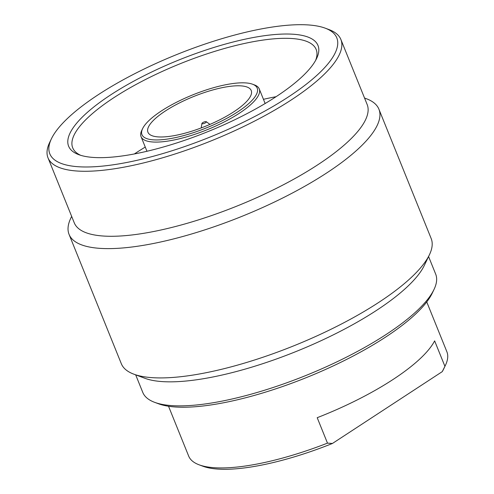 <?xml version="1.0" encoding="UTF-8"?>
<svg xmlns="http://www.w3.org/2000/svg" width="494" height="494" viewBox="0 0 494 494"><rect width="100%" height="100%" fill="white"/><g stroke="black" fill="none" stroke-linecap="round" stroke-linejoin="round"><path stroke-width="0.74" d="M135.689 374.866L142.785 392.427A157.944 45.399 -22 0 0 154.641 402.332L158.494 403.765A154.758 44.485 -22 0 0 181.601 407.229A154.758 44.485 -22 0 0 385.431 337.204A154.758 44.485 -22 0 0 432.25 293.164L434.022 289.453A157.944 45.399 -22 0 0 435.671 274.096L428.576 256.534M154.641 402.332A157.944 45.399 -22 0 0 178.223 405.864A157.944 45.399 -22 0 0 386.24 334.401A157.944 45.399 -22 0 0 434.022 289.453M288.366 96.96A154.758 44.485 -22 0 0 325.182 28.158A154.758 44.485 -22 0 0 302.075 24.7A154.758 44.485 -22 0 0 155.536 63.652A154.758 44.485 -22 0 0 51.425 138.765A154.758 44.485 -22 0 0 84.536 166.978A154.758 44.485 -22 0 0 288.366 96.96M51.425 138.765L49.647 142.476A157.944 45.399 -22 0 0 48.004 157.833A157.944 45.399 -22 0 0 83.437 171.27A157.944 45.399 -22 0 0 291.46 99.813A157.944 45.399 -22 0 0 340.885 39.501A157.944 45.399 -22 0 0 329.035 29.597L325.182 28.158M287.811 34.024A134.473 38.649 158 0 1 316.58 58.545A134.473 38.649 158 0 1 275.899 96.812A134.473 38.649 158 0 1 98.794 157.654A134.473 38.649 158 0 1 78.719 154.647A134.473 38.649 158 0 1 125.643 85.709A134.473 38.649 158 0 1 287.811 34.024M80.738 155.326A131.287 37.735 158 0 1 72.717 147.848A131.287 37.735 158 0 1 144.822 79.849A131.287 37.735 158 0 1 286.718 38.316A131.287 37.735 158 0 1 316.172 49.486A131.287 37.735 158 0 1 315.598 60.435M243.258 82.819A62.145 17.864 158 0 1 252.539 84.208A62.145 17.864 158 0 1 237.756 111.835A62.145 17.864 158 0 1 155.906 139.95A62.145 17.864 158 0 1 142.612 128.619A62.145 17.864 158 0 1 184.416 98.46A62.145 17.864 158 0 1 243.258 82.819M252.539 84.208L254.466 84.925A63.732 18.321 158 0 1 259.251 88.926A63.732 18.321 158 0 1 239.306 113.262A63.732 18.321 158 0 1 155.363 142.093A63.732 18.321 158 0 1 141.062 136.671A63.732 18.321 158 0 1 141.729 130.478L142.612 128.619M340.885 39.501L367.153 104.506A157.944 45.399 -22 0 1 280.413 186.312A157.944 45.399 -22 0 1 109.705 236.28A157.944 45.399 158 0 1 74.267 222.843L48.004 157.833M201.929 123.463A2.39 0.685 158 0 0 202.472 123.79A2.39 0.685 -22 0 0 205.226 122.944A2.39 0.685 -22 0 0 206.288 121.703A2.39 0.685 -22 0 0 205.831 121.592A2.39 0.685 158 0 0 203.429 122.259A2.39 0.685 158 0 0 201.929 123.463L201.182 127.946M238.732 85.783A55.699 16.012 -22 0 0 178.532 103.4A55.699 16.012 -22 0 0 147.941 132.25A55.699 16.012 -22 0 0 160.439 136.986A55.699 16.012 -22 0 0 220.639 119.369A55.699 16.012 -22 0 0 251.224 90.519A55.699 16.012 -22 0 0 238.732 85.783M134.368 153.955A131.287 37.735 158 0 1 145.261 147.07M263.45 99.319A131.287 37.735 158 0 1 276.066 96.707M133.855 374.18L144.933 378.305A157.944 45.399 158 0 0 168.516 381.837A157.944 45.399 -22 0 0 318.068 342.083A157.944 45.399 -22 0 0 424.315 265.426L429.422 254.768A167.096 48.029 -22 0 1 317.018 335.864A167.096 48.029 -22 0 1 158.802 377.916A167.096 48.029 158 0 1 133.855 374.18A167.096 48.029 158 0 1 121.314 363.701L69.067 234.397A167.096 48.029 158 0 0 106.556 248.612A167.096 48.029 -22 0 0 287.15 195.748A167.096 48.029 -22 0 0 378.917 109.205A167.096 48.029 -22 0 0 366.381 98.726L364.541 98.04M69.067 234.397A167.096 48.029 158 0 1 70.809 218.144L71.655 216.378M429.422 254.768A167.096 48.029 -22 0 0 431.163 238.516L378.917 109.205M168.534 406.247L188.671 456.086A139.246 40.026 -22 0 0 199.119 464.817A139.246 40.026 -22 0 0 219.91 467.929A139.246 40.026 -22 0 0 327.479 443.13L317.204 417.696A139.246 40.026 -22 0 0 434.64 340.885L444.921 366.326A139.246 40.026 -22 0 0 445.427 365.301A139.246 40.026 -22 0 0 446.879 351.759L426.748 301.927M327.479 443.13L332.431 443.47L442.254 371.642L444.921 366.326M332.431 443.47A136.06 39.112 158 0 1 202.978 466.25L199.119 464.817M445.427 365.301L443.655 369.012A136.06 39.112 158 0 1 442.254 371.642M206.288 121.703L209.938 124.408M265.148 103.524L259.251 88.926M146.959 151.275L141.062 136.671"/></g></svg>
